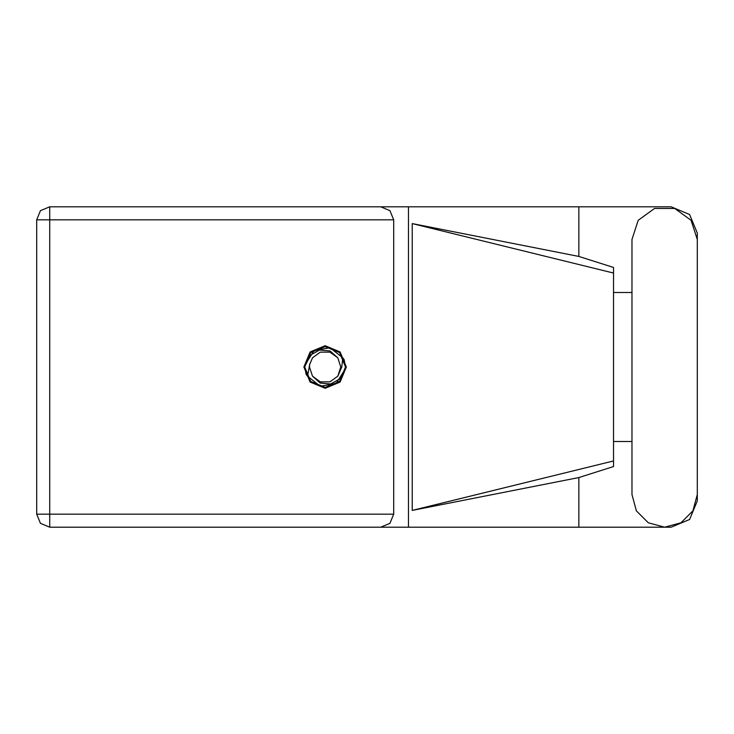 <?xml version="1.0" encoding="UTF-8"?>
<svg xmlns="http://www.w3.org/2000/svg" width="734" height="734" viewBox="0 0 734 734"><rect width="100%" height="100%" fill="white"/><g stroke="black" fill="none" stroke-linecap="round" stroke-linejoin="round"><path stroke-width="1.1" d="M578.878 477.55L412.205 510.424L412.205 223.576L613.551 273.066L613.551 466.521L578.878 477.55L578.878 527.177L49.683 527.177L49.683 514.195L393.699 514.195L389.892 523.379L380.717 527.177M613.551 450.749L613.551 283.251M393.699 219.805L36.7 219.805L36.7 514.195L40.498 523.379L49.683 527.177L40.498 523.379L36.7 514.195L49.683 514.195L49.683 206.823L380.717 206.823L389.892 210.621L393.699 219.805L393.699 514.195M697.3 239.486L691.061 220.292L674.729 208.419L654.544 208.419L638.213 220.292L631.974 239.486L631.974 494.514L636.35 510.846L648.306 522.801L664.637 527.177L680.969 522.801L692.924 510.846L697.3 494.514L697.3 239.486M325.125 345.751L310.097 351.971L303.867 367L310.097 382.029L325.125 388.249L340.154 382.029L346.375 367L340.154 351.971L325.125 345.751M304.711 367L310.684 381.432L325.125 387.414L339.558 381.432L345.54 367L339.558 352.568L325.125 346.586L310.684 352.568L304.711 367M307.509 376.129L309.665 364.523L312.464 357.797L320.29 352.118L329.961 352.118L337.787 357.797L329.988 350.925L319.602 350.008L310.473 355.091L304.757 366.505L306.115 374.331L307.509 376.129L320.207 386.222L336.19 383.46L344.778 369.707L345.494 367.495L344.127 359.669L342.732 357.871L330.034 347.778L314.051 350.54L305.472 364.293M342.732 357.871L341.805 367L337.787 376.203L329.961 381.882L320.29 381.882L312.464 376.203L320.253 383.075L330.639 383.992L339.769 378.909L344.778 369.707M340.576 369.477L340.778 367L337.787 376.203L329.961 381.882L320.29 381.882L312.464 376.203L309.473 367L309.766 363.963M578.878 527.177L671.124 527.177L689.63 519.507L697.3 501.001L697.3 441.473M697.3 292.527L697.3 232.999L689.63 214.493L671.124 206.823L578.878 206.823L578.878 256.45L613.551 267.479L613.551 273.066M36.7 219.805L40.498 210.621L49.683 206.823M631.974 441.473L613.551 441.473M613.551 292.527L631.974 292.527M578.878 256.45L412.205 223.576M578.878 206.823L408.499 206.823L408.499 527.177M408.499 206.823L380.717 206.823M412.205 510.424L613.551 460.934M337.787 357.797L340.778 367L340.475 370.037M309.665 364.523L309.473 367L309.665 364.523"/></g></svg>
